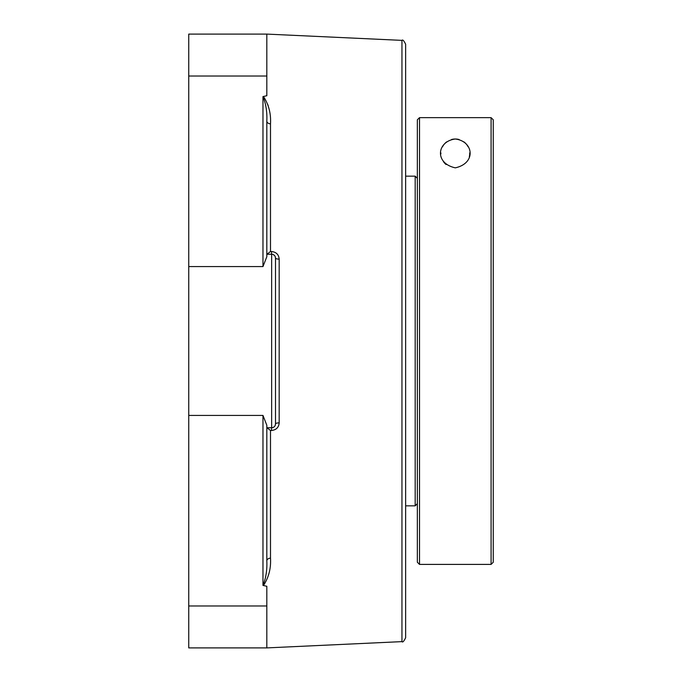 <?xml version="1.0" encoding="UTF-8"?>
<svg xmlns="http://www.w3.org/2000/svg" width="682" height="682" viewBox="0 0 682 682"><rect width="100%" height="100%" fill="white"/><g stroke="black" fill="none" stroke-linecap="round" stroke-linejoin="round"><path stroke-width="1.02" d="M401.954 641.626C402.644 642.649 403.872 641.37 405.637 637.772L405.637 44.228C403.872 40.63 402.644 39.351 401.954 40.374L401.954 641.626L266.824 647.9L266.824 586.273L262.971 585.42M266.824 121.106A3.853 2.728 180 0 0 270.498 123.834C271.095 113.638 268.742 104.516 263.44 96.477L262.971 96.716C265.946 103.826 267.233 111.959 266.824 121.106L266.824 256.739L262.971 266.577L262.971 96.716M266.935 254.241L270.498 251.513L270.498 123.834M275.221 256.654L275.502 258.103A3.853 3.853 0 0 0 271.641 254.241L271.462 251.513L270.498 251.513M273.141 254.548L274.394 255.4M275.502 258.103L275.502 423.897L275.502 258.103A3.853 1.032 180 0 0 279.177 259.126C278.793 254.574 276.219 252.033 271.462 251.513M275.213 425.346L275.502 423.897A3.853 1.032 180 0 1 279.177 422.874L279.177 259.126M273.141 427.452L271.641 427.759L271.462 430.487C276.21 429.975 278.776 427.435 279.177 422.874M266.935 427.759L270.498 430.487L271.462 430.487M266.824 425.261L262.971 415.423L262.971 585.284C265.946 578.166 267.233 570.033 266.824 560.894L266.824 425.261L266.824 560.894A3.853 2.728 180 0 1 270.498 558.166L270.498 430.487M262.971 585.284L263.44 585.523C268.742 577.475 271.095 568.353 270.498 558.166M267.958 104.875L268.171 105.659M401.954 40.374L266.824 34.1L266.824 95.727L262.971 96.58M266.824 34.1L188.744 34.1L188.744 647.9L266.824 647.9M266.824 254.241L271.641 254.241L271.641 427.759A3.853 3.853 0 0 0 275.502 423.897A3.853 3.853 0 0 1 271.641 427.759L266.824 427.759M493.257 562.232L493.257 119.81L493.257 562.232L491.091 564.398L491.091 117.645L493.257 119.81L491.091 117.645L419.515 117.645L417.341 119.81L417.341 562.232L417.341 178.334L415.176 176.161L415.176 505.839L405.637 505.839M491.091 564.398L419.515 564.398L419.515 117.645L417.341 119.81L417.341 178.334M455.303 139.017C473.436 141.14 476.658 163.109 455.303 167.849C433.948 163.109 437.162 141.14 455.303 139.017A14.416 14.416 0 0 1 459.088 139.52M493.257 187.073L493.257 494.996L493.257 187.073M442.49 146.818A14.416 14.416 0 0 1 446.676 141.882M451.51 139.52A14.416 14.416 0 0 1 455.286 139.017M463.922 141.882A14.416 14.416 0 0 1 468.108 146.818M469.71 152.921A14.416 14.416 0 0 1 469.301 156.86M446.088 164.524A14.416 14.416 0 0 1 443.462 161.66M440.896 153.902A14.416 14.416 0 0 1 440.896 152.921M188.744 76.026L266.824 76.026M188.744 266.577L262.971 266.577M188.744 605.974L266.824 605.974M188.744 415.423L262.971 415.423M405.637 176.161L415.176 176.161M417.341 503.666L415.176 505.839M417.341 562.232L419.515 564.398"/></g></svg>
